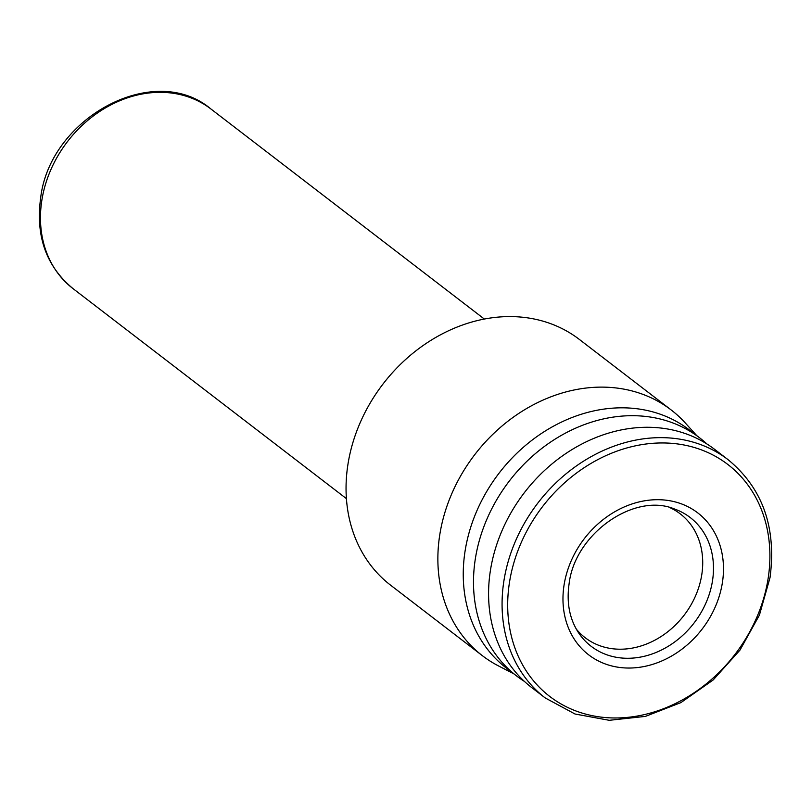 <?xml version="1.0" encoding="UTF-8"?>
<svg xmlns="http://www.w3.org/2000/svg" width="812" height="812" viewBox="0 0 812 812"><rect width="100%" height="100%" fill="white"/><g stroke="black" fill="none" stroke-linecap="round" stroke-linejoin="round"><path stroke-width="1.22" d="M513.793 673.808L498.598 665.972A154.94 128.54 -52.5 0 1 482.399 655.7L390.582 585.168A154.94 128.54 -52.5 0 1 347.932 464.423A154.94 128.54 -52.5 0 1 440.023 335.062A154.94 128.54 -52.5 0 1 579.352 339.426L671.169 409.958A154.94 128.54 -52.5 0 1 685.277 422.961L696.757 435.628M482.399 655.7A154.94 128.54 -52.5 0 1 439.749 534.956A154.94 128.54 -52.5 0 1 531.84 405.594A154.94 128.54 -52.5 0 1 671.169 409.958M524.461 681.451A150.169 124.591 -52.5 0 1 516.655 676L506.414 668.134A150.169 124.591 -52.5 0 1 465.073 551.104A150.169 124.591 -52.5 0 1 554.332 425.721A150.169 124.591 -52.5 0 1 689.378 429.954L699.619 437.82A150.169 124.591 -52.5 0 1 706.897 443.961M516.655 676A150.169 124.591 -52.5 0 1 475.314 558.971A150.169 124.591 -52.5 0 1 564.573 433.598A150.169 124.591 -52.5 0 1 699.619 437.82M669.687 507.541A78.064 64.767 -52.5 0 1 680.273 513.884A78.064 64.767 -52.5 0 1 701.771 574.723A78.064 64.767 -52.5 0 1 655.365 639.907A78.064 64.767 -52.5 0 1 585.168 637.704A78.064 64.767 -52.5 0 1 576.297 629.107M545.238 697.955L531.738 687.591A150.169 124.591 -52.5 0 1 490.397 570.562A150.169 124.591 -52.5 0 1 579.656 445.179A150.169 124.591 -52.5 0 1 714.702 449.412L728.202 459.775A150.169 124.591 127.5 0 0 593.156 455.552A150.169 124.591 127.5 0 0 503.897 580.925A150.169 124.591 127.5 0 0 545.238 697.955L575.028 714.012L609.244 720.305L645.398 716.397L680.882 702.624L713.169 679.969L739.986 650.097L759.403 615.141L770.03 577.616C776.597 527.516 762.651 488.235 728.202 459.775M41.838 200.371A113.223 93.938 127.5 0 0 72.999 288.605C46.345 266.438 35.545 236.353 40.6 198.361C49.552 117.76 154.229 60.93 210.958 109.021A113.223 93.938 127.5 0 0 109.133 105.834A113.223 93.938 127.5 0 0 41.838 200.371M564.056 585.097A89.513 74.257 127.5 0 0 630.041 668.032A89.513 74.257 127.5 0 0 722.396 582.64A89.513 74.257 127.5 0 0 656.4 499.705A89.513 74.257 127.5 0 0 564.056 585.097M712.5 580.783A81.23 67.386 -52.5 0 1 654.908 652.929A81.23 67.386 -52.5 0 1 578.905 633.299C569.628 619.434 566.37 602.93 569.1 583.787C574.866 533.596 634.446 492.224 674.407 508.972A81.23 67.386 -52.5 0 1 712.5 580.783M509.459 582.468A146.231 121.323 127.5 0 0 617.262 717.96A146.231 121.323 127.5 0 0 768.132 578.459A146.231 121.323 127.5 0 0 660.329 442.966A146.231 121.323 127.5 0 0 509.459 582.468M484.358 319.055L210.958 109.021M346.409 498.629L72.999 288.605"/></g></svg>
